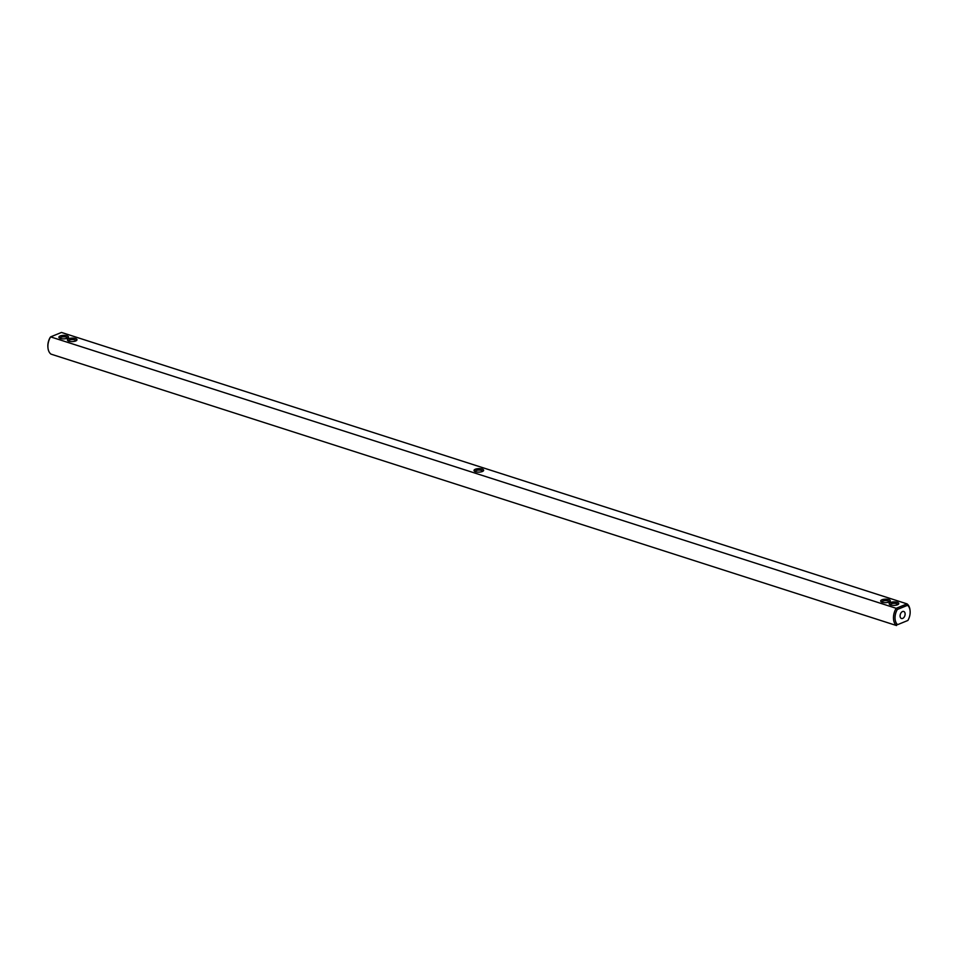 <?xml version="1.0" encoding="UTF-8"?>
<svg xmlns="http://www.w3.org/2000/svg" width="958" height="958" viewBox="0 0 958 958"><rect width="100%" height="100%" fill="white"/><g stroke="black" fill="none" stroke-linecap="round" stroke-linejoin="round"><path stroke-width="1.44" d="M475.563 471.719A4.814 1.748 178.9 0 1 474.414 471.144A4.814 1.748 178.9 0 1 476.054 469.001A4.814 1.748 178.9 0 1 482.114 469.049A4.814 1.748 178.9 0 1 483.275 470.977A4.814 1.748 178.9 0 1 475.563 471.719M475.168 471.576A3.7 1.341 178.9 0 1 475.156 471.48A3.7 1.341 178.9 0 1 477.359 470.21A3.7 1.341 178.9 0 1 481.371 470.39A3.7 1.341 178.9 0 1 482.557 471.348A3.7 1.341 178.9 0 1 482.545 471.432M47.936 347.431A11.101 7.101 107.8 0 1 47.9 347.107A11.101 7.101 107.8 0 1 50.115 337.539L50.618 336.881L896.197 608.306L907.046 603.887L61.48 332.45L50.618 336.881A12.214 7.808 107.8 0 0 47.96 347.778A12.214 7.808 107.8 0 0 50.954 354.113L896.52 625.55A12.214 7.808 -72.2 0 1 896.197 608.306L897.311 609.48L907.585 605.3A11.101 7.101 -72.2 0 1 910.1 610.893A11.101 7.101 -72.2 0 1 907.885 620.461L897.61 624.652A11.101 7.101 -72.2 0 1 897.311 609.48M75.706 340.976A4.814 1.748 178.9 0 1 67.767 340.605A4.814 1.748 178.9 0 1 72.149 338.102A4.814 1.748 178.9 0 1 76.628 340.437A4.814 1.748 178.9 0 1 75.706 340.976M67.228 338.258A4.814 1.748 178.9 0 1 59.288 337.887A4.814 1.748 178.9 0 1 63.671 335.372A4.814 1.748 178.9 0 1 68.15 337.719A4.814 1.748 178.9 0 1 67.228 338.258M881.959 599.78A4.814 1.748 178.9 0 1 888.09 599.397A4.814 1.748 178.9 0 1 889.934 601.516A4.814 1.748 178.9 0 1 885.527 602.666A4.814 1.748 178.9 0 1 881.073 601.684A4.814 1.748 178.9 0 1 881.959 599.78M890.437 602.51A4.814 1.748 178.9 0 1 896.556 602.127A4.814 1.748 178.9 0 1 898.4 604.235A4.814 1.748 178.9 0 1 893.994 605.384A4.814 1.748 178.9 0 1 889.539 604.402A4.814 1.748 178.9 0 1 890.437 602.51M910.1 610.893L910.04 610.222A12.214 7.808 -72.2 0 0 907.046 603.887L907.585 605.3M68.509 341.036A3.7 1.341 178.9 0 1 68.497 340.952A3.7 1.341 178.9 0 1 72.173 339.539A3.7 1.341 178.9 0 1 75.898 340.809A3.7 1.341 178.9 0 1 75.898 340.892M60.031 338.318A3.7 1.341 178.9 0 1 60.031 338.234A3.7 1.341 178.9 0 1 63.707 336.809A3.7 1.341 178.9 0 1 67.431 338.09A3.7 1.341 178.9 0 1 67.419 338.174M881.815 602.103A3.7 1.341 178.9 0 1 881.803 602.019A3.7 1.341 178.9 0 1 882.797 601.085A3.7 1.341 178.9 0 1 886.845 600.678A3.7 1.341 178.9 0 1 889.216 601.875A3.7 1.341 178.9 0 1 889.204 601.959M890.293 604.821A3.7 1.341 178.9 0 1 890.281 604.737A3.7 1.341 178.9 0 1 891.275 603.803A3.7 1.341 178.9 0 1 895.323 603.396A3.7 1.341 178.9 0 1 897.682 604.594A3.7 1.341 178.9 0 1 897.67 604.69M907.885 620.461L897.61 624.652M905.118 613.946A3.7 2.371 -72.2 0 1 901.466 618.497A3.7 2.371 -72.2 0 1 900.352 614.258A3.7 2.371 -72.2 0 1 903.729 611.455A3.7 2.371 -72.2 0 1 905.118 613.946M47.9 347.107L47.96 347.778"/></g></svg>
